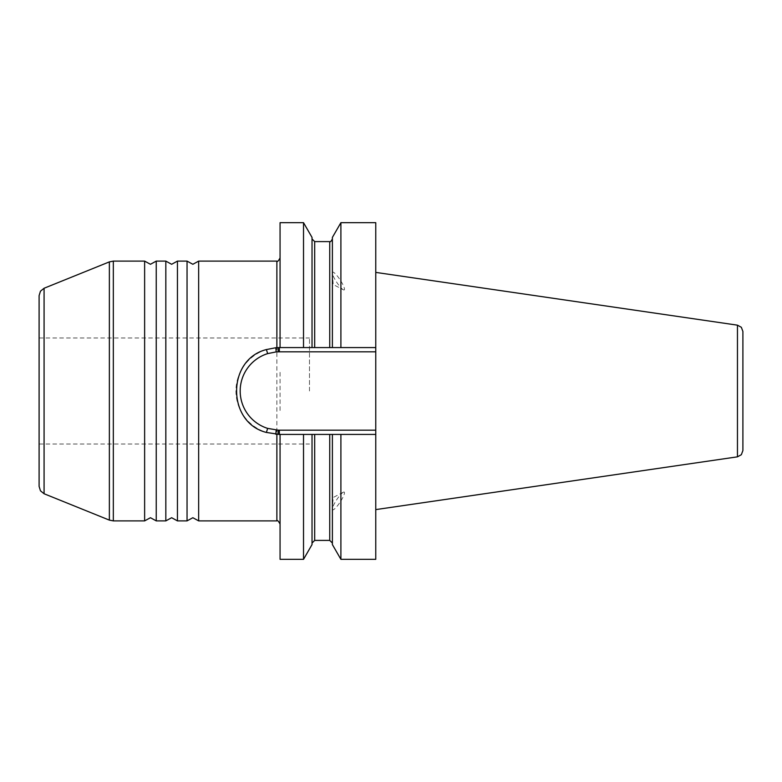 <?xml version="1.0" encoding="UTF-8"?>
<svg xmlns="http://www.w3.org/2000/svg" width="782" height="782" viewBox="0 0 782 782"><rect width="100%" height="100%" fill="white"/><g stroke="black" fill="none" stroke-linecap="round" stroke-linejoin="round"><path stroke-width="0.59" stroke-dasharray="3.91 2.93" d="M375.761 559.326L375.761 222.675M375.761 391L375.761 509.6L375.761 391M39.1 295.635L39.1 486.365M39.1 391L39.1 444.02L39.1 391M280.064 410.462L280.064 371.538M309.486 391L309.486 337.98L309.486 391M198.657 261.11L198.657 520.89M144.631 520.89L144.631 261.11M156.244 261.11L156.244 520.89M165.833 520.89L165.833 261.11M177.446 261.11L177.446 520.89M187.045 520.89L187.045 261.11M340.903 222.675L340.903 347.579L375.761 347.579L332.389 347.579L332.389 238.95L332.389 347.579L312.028 347.579L312.028 237.405M280.064 222.675L280.064 347.579L375.761 347.579M280.064 347.579L303.524 347.579L303.524 222.675M279.37 347.579L312.028 347.579L312.028 238.95L312.028 347.579L332.389 347.579L332.389 237.405M266.388 349.564A43.421 43.421 0 0 0 266.388 432.436M278.803 434.421A43.421 43.421 0 0 0 279.321 434.421M279.37 434.421L303.524 434.421L303.524 559.326M314.687 540.401L314.687 434.421L312.028 434.421L332.389 434.421L332.389 544.595M329.74 540.401L329.74 434.421L332.389 434.421L332.389 543.05L332.389 434.421L375.761 434.421L280.064 434.421L280.064 559.326M375.761 434.421L340.903 434.421L340.903 559.326M312.028 544.595L312.028 434.421L312.028 543.05L312.028 434.421L280.064 434.421M279.321 347.579A43.421 43.421 0 0 0 278.803 347.579A43.421 43.421 0 0 1 279.321 347.579M742.9 450.54L742.9 391M343.562 492.103A10.606 2.082 123.3 0 0 343.327 492.21A10.606 2.082 123.3 0 0 336.671 499.796A10.606 2.082 123.3 0 0 332.34 508.916A10.606 2.082 123.3 0 0 332.585 509.796A10.606 2.082 123.3 0 0 340.923 500.871A10.606 2.082 123.3 0 0 343.562 492.103M343.562 289.897A10.606 2.082 56.7 0 1 343.327 289.79A10.606 2.082 56.7 0 1 336.671 282.204A10.606 2.082 56.7 0 1 332.34 273.084A10.606 2.082 56.7 0 1 339.144 278.441A10.606 2.082 56.7 0 1 344.236 289.917A10.606 2.082 56.7 0 1 343.562 289.897M276.877 520.89L276.877 261.11M375.761 351.822L280.064 351.822M280.064 430.178L375.761 430.178M44.075 288.255L44.075 493.745M109.363 520.118L109.363 261.882M113.331 261.11L113.331 520.89M314.687 241.599L314.687 347.579M329.74 347.579L329.74 241.599M737.455 456.835L737.455 325.165M39.1 444.02L309.486 444.02M39.1 337.98L309.486 337.98M343.327 492.21L333.191 497.508L332.34 508.916M332.34 273.084L333.191 284.492L343.327 289.79"/><path stroke-width="1.17" d="M375.761 351.822L279.37 351.822L279.37 347.579L340.903 347.579L340.903 222.675L375.761 222.675L375.761 559.326L340.903 559.326L340.903 434.421L332.389 434.421L375.761 434.421M44.075 493.745L40.459 490.813L39.1 486.365L39.1 295.635L40.459 291.187L44.075 288.255L109.363 261.882L109.363 520.118L44.075 493.745L44.075 288.255M279.37 347.579A43.421 43.421 0 0 0 279.321 347.579A43.421 43.421 0 0 1 279.37 347.579L275.821 347.726L276.183 351.9L267.659 353.611A39.178 39.178 0 0 0 267.659 428.389L266.388 432.436C226.751 422.632 226.594 359.495 266.388 349.564L275.821 347.726M279.321 434.421A43.421 43.421 0 0 0 279.37 434.421L266.388 432.436M278.06 434.381L278.187 430.159A39.178 39.178 0 0 0 279.37 430.178L279.37 434.421L312.028 434.421L303.524 434.421L303.524 559.326L312.028 544.595L312.028 434.421L329.74 434.421L314.687 434.421L314.687 540.401L329.74 540.401L332.389 543.05M109.363 520.118L113.331 520.89L113.331 261.11L144.631 261.11L144.631 520.89L150.437 517.713L156.244 520.89L156.244 261.11L165.833 261.11L165.833 520.89L171.639 517.713L177.446 520.89L177.446 261.11L187.045 261.11L187.045 520.89L192.851 517.713L198.657 520.89L198.657 261.11L276.877 261.11L276.877 347.667M113.331 261.11L109.363 261.882M340.903 222.675L332.389 237.405L332.389 347.579L375.761 347.579M280.064 347.579L280.064 222.675L303.524 222.675L303.524 347.579L312.028 347.579L312.028 237.405L303.524 222.675M266.388 349.564L267.659 353.611M340.903 559.326L332.389 544.595L332.389 434.421L329.74 434.421L329.74 540.401M303.524 559.326L280.064 559.326L280.064 434.421M279.37 351.822A39.178 39.178 0 0 0 278.187 351.841L278.06 347.619M742.9 391L742.9 331.46L742.9 450.54L741.346 454.704L737.455 456.835L375.761 509.6M276.877 434.333L276.877 520.89C277.395 519.981 278.46 521.047 280.064 524.077M314.687 347.579L314.687 241.599L312.028 238.95M314.687 241.599L329.74 241.599L329.74 347.579M267.659 428.389L278.187 430.159M275.821 434.274L276.183 430.1M375.761 430.178L279.37 430.178M278.187 351.841L276.183 351.9M742.9 331.46L741.346 327.296L737.455 325.165L737.455 456.835M276.877 261.11C277.395 262.019 278.46 260.953 280.064 257.923M198.657 520.89L276.877 520.89M113.331 520.89L144.631 520.89M156.244 520.89L165.833 520.89M177.446 520.89L187.045 520.89M187.045 261.11L192.851 264.287L198.657 261.11M156.244 261.11L150.437 264.287L144.631 261.11M177.446 261.11L171.639 264.287L165.833 261.11M329.74 241.599C330.297 242.176 331.177 241.296 332.389 238.95M314.687 540.401L312.028 543.05M737.455 325.165L375.761 272.4"/></g></svg>
